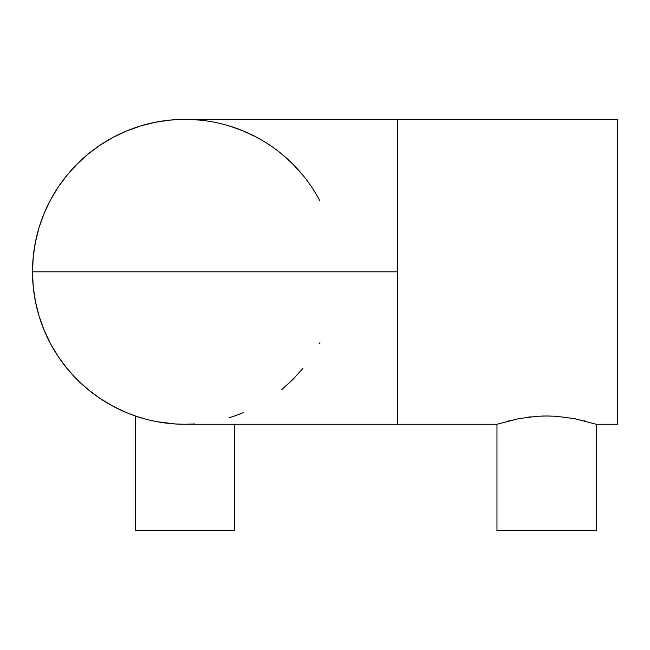 <?xml version="1.0" encoding="UTF-8"?>
<svg xmlns="http://www.w3.org/2000/svg" width="650" height="650" viewBox="0 0 650 650"><rect width="100%" height="100%" fill="white"/><g stroke="black" fill="none" stroke-linecap="round" stroke-linejoin="round"><path stroke-width="0.97" d="M255.864 271.822L114.043 271.822L397.678 271.822L397.678 119.364L397.678 271.822L337.407 271.822L397.678 271.822L397.678 424.271L496.957 424.271L496.957 530.636L596.229 530.636L596.229 424.271L574.21 418.584L556.351 416.293L546.585 415.967L536.876 416.293L518.96 418.592L496.957 424.271L518.96 418.592L536.876 416.293L546.585 415.967L556.351 416.293L574.21 418.584L596.229 424.271L617.5 424.271L617.5 119.364L397.678 119.364L617.5 119.364L617.5 424.271L596.229 424.271L596.229 530.636L496.957 530.636L496.957 424.271L397.678 424.271L397.678 271.822L32.5 271.822L255.864 271.822M319.914 200.907A152.457 152.457 0 0 0 32.5 271.822A152.457 152.457 0 0 1 184.957 119.364L170.007 120.096L155.212 122.289L140.701 125.929L126.612 130.967L113.092 137.361L100.254 145.056L88.237 153.969L77.155 164.019L67.104 175.102L58.191 187.119L50.505 199.948L44.102 213.476L39.065 227.565L35.433 242.076L33.231 256.872L32.5 271.822A152.457 152.457 0 0 0 152.197 420.712M135.322 415.967L135.322 530.636L234.593 530.636L234.593 424.271L234.593 530.636L135.322 530.636L135.322 415.967L136.281 416.293L126.612 412.669L113.092 406.274L100.254 398.58L88.237 389.667L77.155 379.616L67.104 368.534L58.191 356.517L50.505 343.688L44.102 330.159L39.065 316.071L35.433 301.559L33.231 286.764L32.5 271.822A152.457 152.457 0 0 0 184.957 424.271L194.707 423.962M146.591 419.364L136.289 416.293M157.324 421.744L153.441 420.981M157.308 421.744L175.183 423.962M175.207 423.962L184.957 424.271A152.457 152.457 0 0 1 32.5 271.822M152.214 420.712A152.457 152.457 0 0 0 155.48 421.395M514.044 419.591L515.946 419.185M507.382 421.2L506.334 421.484M527.516 417.219L530.887 416.821M542.555 416.024L543.546 416M556.351 416.293L554.604 416.187M566.402 417.324L565.825 417.243M575.916 418.917L574.681 418.681M135.346 415.976L135.988 416.195M136.532 416.382L138.889 417.146M139.254 417.259L143.349 418.486M144.479 418.803L145.364 419.039M146.949 419.461L149.143 420.006M229.206 417.706L230.644 417.267M231.026 417.146L233.374 416.382M233.919 416.195L234.561 415.976M234.593 415.967L243.295 412.669M281.669 389.667L292.76 379.616L302.803 368.534M319.41 343.688L319.914 342.729M302.803 175.102L292.76 164.019L281.669 153.969M256.823 137.361L243.295 130.967L229.206 125.929M199.899 120.096L184.957 119.364L397.678 119.364M397.678 424.271L185.242 424.271M139.124 417.219L143.967 418.657M584.155 420.777L584.935 420.981M578.086 419.364L578.939 419.551M565.89 417.251L566.345 417.316M554.515 416.187L556.335 416.293M506.317 421.484L509.202 420.737"/></g></svg>
